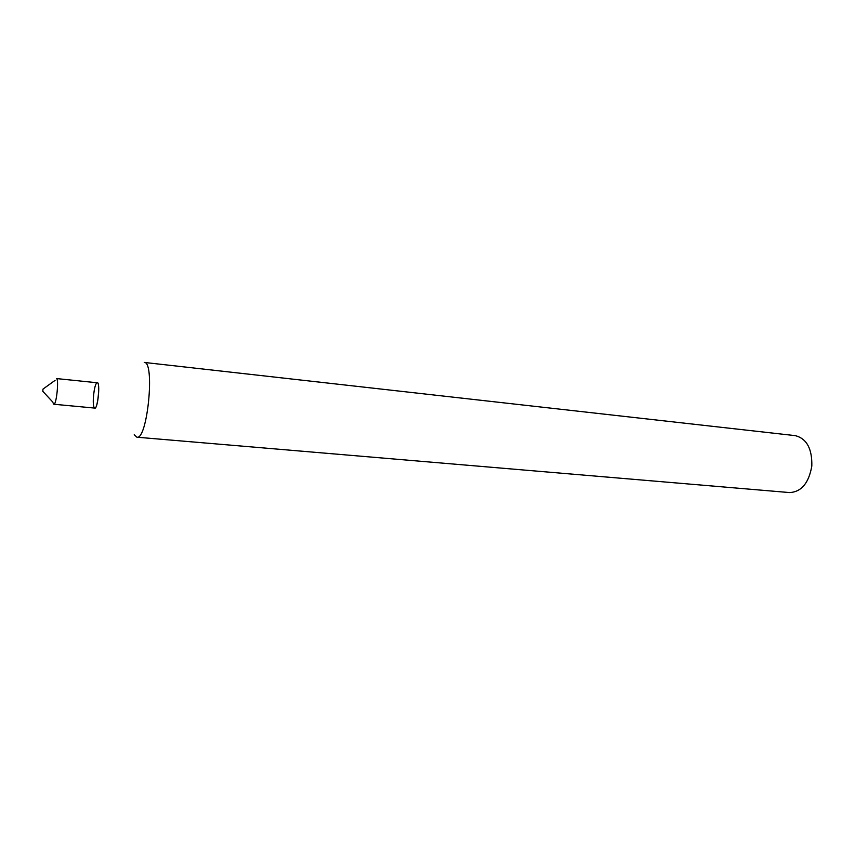 <?xml version="1.0" encoding="UTF-8"?>
<svg xmlns="http://www.w3.org/2000/svg" width="855" height="855" viewBox="0 0 855 855"><rect width="100%" height="100%" fill="white"/><g stroke="black" fill="none" stroke-linecap="round" stroke-linejoin="round"><path stroke-width="1.28" d="M94.05 407.333C97.449 414.6 101.168 376.916 96.412 383.371C94.061 386.257 92.308 402.449 93.858 406.82M134.235 434.725L136.896 437.204C147.423 440.378 155.204 361.387 144.26 362.435L795.289 435.633C806.714 438.615 812.218 448.747 811.823 466.007C808.841 483.022 801.456 491.882 789.667 492.576L136.896 437.204M42.793 391.366L42.996 389.089L42.793 391.366M53.074 402.962L53.844 404.244C56.494 405.174 59.155 378.156 56.377 378.551L97.267 382.773C100.473 382.431 97.855 409.053 94.777 408.091L53.844 404.244M42.921 391.451L52.914 402.192M43.167 388.961L55.073 380.379"/></g></svg>
